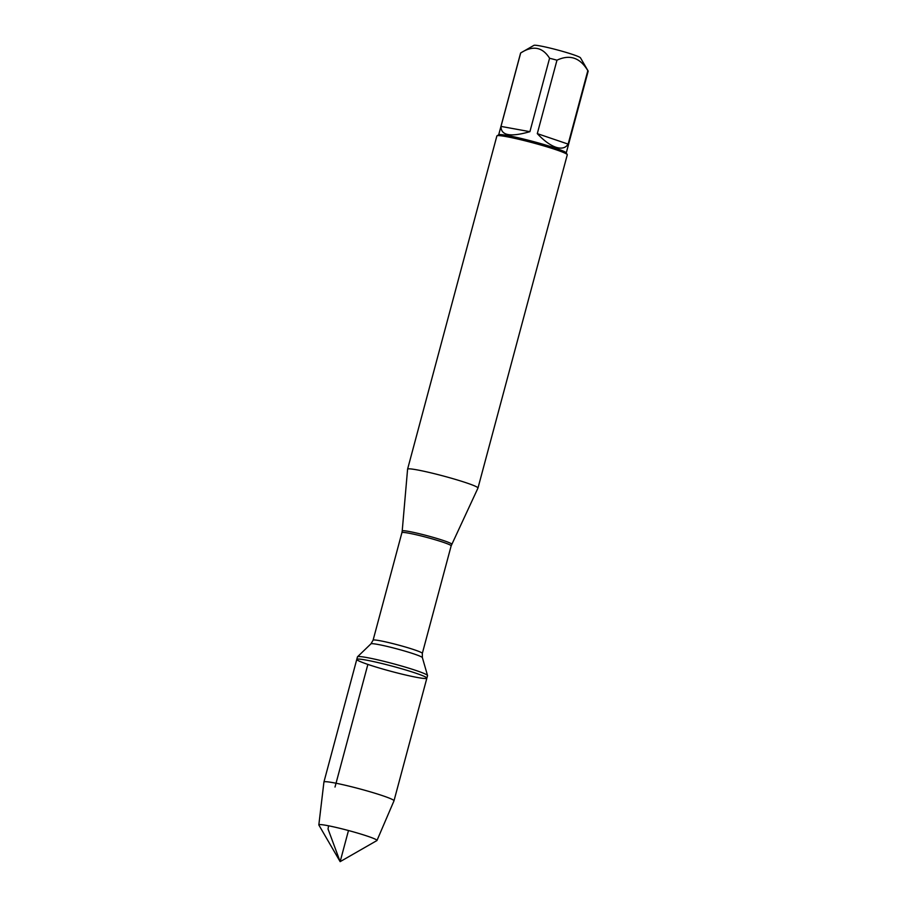 <?xml version="1.0" encoding="UTF-8"?>
<svg xmlns="http://www.w3.org/2000/svg" width="907" height="907" viewBox="0 0 907 907"><rect width="100%" height="100%" fill="white"/><g stroke="black" fill="none" stroke-linecap="round" stroke-linejoin="round"><path stroke-width="1.36" d="M427.537 675.647A36.28 2.653 -165 0 0 427.537 675.522A36.28 2.653 -165 0 0 393.185 663.697A36.28 2.653 -165 0 0 357.528 656.77A36.28 2.653 -165 0 0 357.46 656.872L356.78 659.4A36.28 2.653 15 0 1 392.516 666.226A36.28 2.653 15 0 1 426.857 678.175A36.28 2.653 15 0 1 405.452 674.955A36.28 2.653 15 0 1 367.868 664.412A36.28 2.653 15 0 1 356.78 659.4A36.28 2.653 -165 0 1 378.196 662.632A36.28 2.653 -165 0 1 415.78 673.164A36.28 2.653 -165 0 1 426.857 678.175L427.537 675.647M498.691 134.826L520.584 53.082A34.976 2.562 15 0 1 520.686 52.957L533.94 45.35A24.149 1.769 15 0 1 548.894 47.799A24.149 1.769 15 0 1 573.122 54.624A24.149 1.769 15 0 1 580.469 57.821L588.121 70.984A34.976 2.562 15 0 1 588.167 71.188L566.263 152.932M501.004 126.402C500.857 135.506 510.494 137.263 529.903 131.674L501.004 126.402L520.686 52.957C532.863 45.203 542.488 46.96 549.574 58.241A34.976 2.562 15 0 1 556.977 60.191C569.811 54.171 580.095 57.663 587.827 70.678A34.976 2.562 15 0 1 588.121 70.984M477.978 488.034L567.272 154.802A36.439 2.664 -165 0 0 567.226 154.587L566.195 152.818A34.976 2.562 -165 0 0 555.549 148.181A34.976 2.562 -165 0 0 520.471 138.295A34.976 2.562 -165 0 0 498.805 134.758L497.025 135.778A36.439 2.664 -165 0 0 496.877 135.937L407.583 469.18A36.439 2.664 15 0 1 407.583 469.18A36.439 2.664 15 0 1 429.102 472.422A36.439 2.664 15 0 1 466.844 483A36.439 2.664 15 0 1 477.978 488.034A36.439 2.664 15 0 1 477.966 488.068L451.153 545.855A25.487 1.871 -165 0 0 427.016 537.454A25.487 1.871 -165 0 0 401.914 532.658L373.094 640.195A25.487 1.871 15 0 1 398.196 644.99A25.487 1.871 15 0 1 422.333 653.391L422.379 657.632A26.643 1.95 -165 0 0 397.141 648.936A26.643 1.95 -165 0 0 370.94 643.845L357.528 656.77M556.977 60.191L537.295 133.624C543.849 140.63 550.027 145.154 555.81 147.206C561.535 149.065 565.639 148.034 568.145 144.111L587.827 70.678M529.903 131.674L549.574 58.241M567.226 154.587A36.439 2.664 -165 0 0 556.138 149.768A36.439 2.664 -165 0 0 519.586 139.463A36.439 2.664 -165 0 0 497.025 135.778M568.145 144.111L537.295 133.624M318.833 824.882A30.101 2.199 15 0 1 336.474 827.513A30.101 2.199 15 0 1 367.788 836.288A30.101 2.199 15 0 1 376.983 840.472A30.101 2.199 15 0 1 376.87 840.585L340.148 861.65L318.879 825.041A30.101 2.199 15 0 1 318.833 824.882L323.924 782.061A36.28 2.653 15 0 1 323.924 782.038A36.28 2.653 15 0 1 345.34 785.258A36.28 2.653 15 0 1 382.924 795.802A36.28 2.653 15 0 1 394.001 800.813A36.28 2.653 15 0 1 393.989 800.836L426.857 678.175M348.481 830.529L340.148 861.65L328.039 829.021L328.572 825.801M335.012 787.049L367.868 664.412M401.914 532.658L402.209 530.98A25.634 1.882 15 0 1 417.197 533.203A25.634 1.882 15 0 1 443.908 540.685A25.634 1.882 15 0 1 451.731 544.257M402.209 530.98L407.583 469.214M451.153 545.855L422.333 653.391M422.379 657.632L427.537 675.522M373.094 640.195L370.94 643.845M323.924 782.038L356.78 659.4M376.983 840.472L393.989 800.836"/></g></svg>
